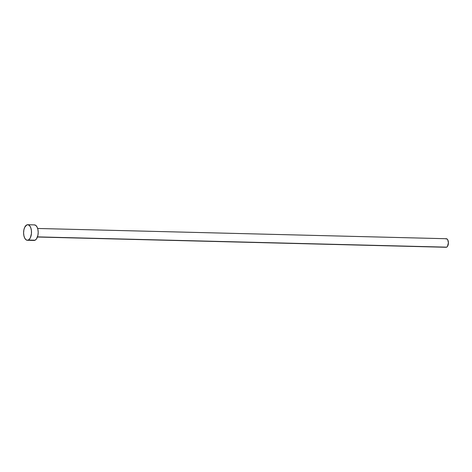<?xml version="1.0" encoding="UTF-8"?>
<svg xmlns="http://www.w3.org/2000/svg" width="472" height="472" viewBox="0 0 472 472"><rect width="100%" height="100%" fill="white"/><g stroke="black" fill="none" stroke-linecap="round" stroke-linejoin="round"><path stroke-width="0.71" d="M37.435 237.021L446.123 247.281A4.277 2.171 -88.6 0 0 446.677 247.151L37.489 236.879L446.677 247.151A4.277 2.171 -88.6 0 0 448.394 242.508A4.277 2.171 -88.6 0 0 446.335 238.726L37.654 228.472M27.352 240.272L34.055 240.437A7.776 3.947 -88.6 0 0 35.07 240.207L28.367 240.036L35.07 240.207A7.776 3.947 -88.6 0 0 38.185 231.758A7.776 3.947 -88.6 0 0 34.444 224.89L27.748 224.719A7.776 3.947 91.4 0 1 31.488 231.593A7.776 3.947 91.4 0 1 28.367 240.036A7.776 3.947 91.4 0 1 27.352 240.272A7.776 3.947 91.4 0 1 23.612 233.398A7.776 3.947 91.4 0 1 26.733 224.955A7.776 3.947 91.4 0 1 27.748 224.719M34.202 224.896L35.713 225.345L37.005 226.902L37.878 229.339L38.203 232.283L37.919 235.28L36.486 238.909L35.07 240.207L33.53 240.354M26.733 224.955L28.273 224.802L29.706 225.828L30.81 227.864L31.417 230.607L31.435 233.634L30.379 237.717L29.111 239.522L27.6 240.26L26.084 239.817L24.792 238.26L23.919 235.823L23.6 232.879L23.883 229.876L24.721 227.274L26.733 224.955M445.774 238.856L447.031 238.974L447.745 239.835L448.4 242.791L447.456 246.437L446.677 247.151L445.828 247.234"/></g></svg>
